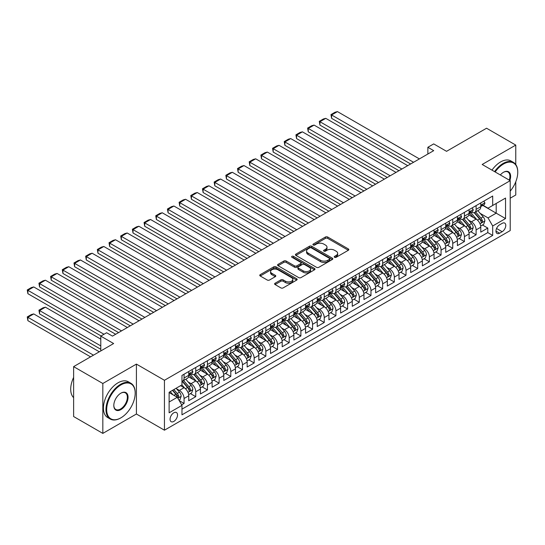 <?xml version="1.0" encoding="UTF-8"?>
<svg xmlns="http://www.w3.org/2000/svg" width="545" height="545" viewBox="0 0 545 545"><rect width="100%" height="100%" fill="white"/><g stroke="black" fill="none" stroke-linecap="round" stroke-linejoin="round"><path stroke-width="0.82" d="M334.562 257.295A1.138 0.654 0 0 0 336.163 257.295L348.35 250.264A1.621 0.933 0 0 0 348.82 249.596A1.621 0.933 0 0 0 348.35 248.936L327.709 237.021A1.621 0.933 0 0 0 325.42 237.021L313.232 244.058A1.138 0.654 0 0 0 312.905 244.521A1.138 0.654 0 0 0 313.232 244.984A1.138 0.654 0 0 0 314.84 244.984L316.413 244.071A5.191 2.998 0 0 1 323.757 244.071L325.474 245.066A5.191 2.998 0 0 1 326.993 247.185A5.191 2.998 0 0 1 325.474 249.303L323.9 250.209A1.138 0.654 0 0 0 323.567 250.673A1.138 0.654 0 0 0 323.9 251.136A1.138 0.654 0 0 0 325.501 251.136L327.082 250.23A5.191 2.998 0 0 1 334.419 250.23L336.136 251.218A5.191 2.998 0 0 1 337.655 253.336A5.191 2.998 0 0 1 336.136 255.455L334.562 256.368A1.138 0.654 0 0 0 334.228 256.831A1.138 0.654 0 0 0 334.562 257.295L334.562 256.368M173.794 421.428A5.287 3.052 120 0 0 177.248 416.768A5.287 3.052 120 0 0 176.437 412.531A5.287 3.052 120 0 0 173.794 412.797A5.287 3.052 120 0 0 170.34 417.456A5.287 3.052 120 0 0 171.15 421.687A5.287 3.052 120 0 0 173.794 421.428M275.082 283.23A1.621 0.933 0 0 0 274.605 283.891A1.621 0.933 0 0 0 275.082 284.551L280.873 287.896A1.621 0.933 0 0 0 283.162 287.896L296.691 280.082A1.621 0.933 0 0 0 297.168 279.422A1.621 0.933 0 0 0 296.691 278.761L276.056 266.846A1.621 0.933 0 0 0 273.76 266.846L260.231 274.653A1.621 0.933 0 0 0 259.761 275.314A1.621 0.933 0 0 0 260.231 275.981L267.227 280.014A1.621 0.933 0 0 0 269.523 280.014L275.307 276.676A1.621 0.933 0 0 0 275.784 276.008A1.621 0.933 0 0 0 275.307 275.348L271.839 273.345A4.34 2.507 0 0 1 270.572 271.574A4.34 2.507 0 0 1 273.249 269.264A4.34 2.507 0 0 1 277.977 269.809L291.561 277.65A4.34 2.507 0 0 1 292.835 279.422A4.34 2.507 0 0 1 290.158 281.738A4.34 2.507 0 0 1 285.43 281.193L283.162 279.885A1.621 0.933 0 0 0 280.873 279.885L275.082 283.23L275.082 284.551L280.873 281.234L280.873 279.885M515.768 164.515L515.768 145.086L486.562 128.225L446.553 151.326L433.704 143.907L427.859 147.279L433.704 150.652L112.468 336.115L106.622 332.743L100.784 336.115L100.784 350.953M102.828 383.489L102.828 433.398L136.413 414.009L136.413 364.101L102.828 383.489L73.623 366.628L113.633 343.534L100.784 336.115M136.413 364.101L164.447 380.287L510.215 180.661L510.215 230.569L164.447 430.196L164.447 380.287M515.768 145.086L482.182 164.474L510.215 180.661M316.529 267.309A1.621 0.933 0 0 0 318.825 267.309L332.355 259.495A1.621 0.933 0 0 0 332.832 258.834A1.621 0.933 0 0 0 332.355 258.173L311.713 246.258A1.621 0.933 0 0 0 309.424 246.258L295.894 254.065A1.621 0.933 0 0 0 295.417 254.726A1.621 0.933 0 0 0 295.894 255.394L316.529 267.309M292.392 257.54A1.138 0.654 0 0 1 293.544 257.696L293.544 256.348L314.526 268.467A1.621 0.933 0 0 1 314.996 269.128A1.621 0.933 0 0 1 314.526 269.789L300.997 277.603A1.621 0.933 0 0 1 298.701 277.603L278.059 265.688L278.059 264.359A1.621 0.933 0 0 0 277.589 265.02A1.621 0.933 0 0 0 278.059 265.688M278.059 264.359L283.85 261.021A1.621 0.933 0 0 1 286.145 261.021L294.518 265.851A1.621 0.933 0 0 0 296.807 265.851L300.649 263.63A1.621 0.933 0 0 0 301.126 262.969A1.621 0.933 0 0 0 300.649 262.309L291.936 257.281A1.138 0.654 0 0 1 291.602 256.818A1.138 0.654 0 0 1 292.304 256.211A1.138 0.654 0 0 1 293.544 256.348M102.828 433.398L73.623 416.537L73.623 366.628M510.215 198.196L515.768 194.994L515.768 181.792M181.648 404.819L184.074 403.423L179.223 400.623M176.464 388.714L179.4 390.404A6.608 3.815 60 0 1 184.074 398.497L188.747 395.799L188.747 400.725L195.75 396.678L190.437 393.606M188.148 381.97L191.084 383.66A6.608 3.815 60 0 1 195.75 391.753L200.424 389.055L200.424 393.981L207.434 389.934L202.12 386.861M199.831 375.226L202.76 376.915A6.608 3.815 60 0 1 207.434 385.008L212.107 382.311L212.107 387.236L219.117 383.19L213.803 380.117M211.508 368.481L214.444 370.171A6.608 3.815 60 0 1 219.117 378.264L223.791 375.566L223.791 380.492L230.801 376.445L225.48 373.373M223.191 361.737L226.127 363.426A6.608 3.815 60 0 1 230.801 371.52L235.467 368.822L235.467 373.747L242.477 369.701L237.164 366.635M234.875 354.993L237.804 356.682A6.608 3.815 60 0 1 242.477 364.775L247.151 362.078L247.151 367.003L254.161 362.956L248.847 359.891M246.558 348.248L249.487 349.938A6.608 3.815 60 0 1 254.161 358.031L258.834 355.333L258.834 360.259L265.844 356.212L260.524 353.146M258.235 341.504L261.171 343.193A6.608 3.815 60 0 1 265.844 351.287L270.518 348.589L270.518 353.514L277.521 349.468L272.207 346.402M269.918 334.759L272.847 336.449A6.608 3.815 60 0 1 277.521 344.542L282.194 341.844L282.194 346.77L289.204 342.723L283.891 339.658M281.602 328.015L284.531 329.705A6.608 3.815 60 0 1 289.204 337.798L293.878 335.1L293.878 340.026L300.888 335.979L295.574 332.913M293.278 321.271L296.214 322.96A6.608 3.815 60 0 1 300.888 331.053L305.561 328.356L305.561 333.281L312.564 329.234L307.251 326.169M304.962 314.526L307.898 316.216A6.608 3.815 60 0 1 312.564 324.309L317.238 321.611L317.238 326.537L324.248 322.49L318.934 319.425M316.645 307.782L319.574 309.478A6.608 3.815 60 0 1 324.248 317.565L328.921 314.867L328.921 319.792L335.931 315.746L330.617 312.68M328.322 301.038L331.258 302.734A6.608 3.815 60 0 1 335.931 310.827L340.605 308.129L340.605 313.048L347.608 309.001L342.294 305.936M340.005 294.293L342.941 295.99A6.608 3.815 60 0 1 347.608 304.083L352.281 301.385L352.281 306.304L359.291 302.257L353.978 299.191M351.689 287.549L354.618 289.245A6.608 3.815 60 0 1 359.291 297.338L363.965 294.641L363.965 299.559L370.975 295.513L365.661 292.447M363.365 280.804L366.301 282.501A6.608 3.815 60 0 1 370.975 290.594L375.648 287.896L375.648 292.815L382.658 288.768L377.338 285.703M375.049 274.06L377.985 275.756A6.608 3.815 60 0 1 382.658 283.85L387.325 281.152L387.325 286.071L394.335 282.024L389.021 278.958M386.732 267.316L389.661 269.012A6.608 3.815 60 0 1 394.335 277.105L399.008 274.408L399.008 279.326L406.018 275.279L400.704 272.214M398.415 260.571L401.345 262.268A6.608 3.815 60 0 1 406.018 270.361L410.692 267.663L410.692 272.582L417.702 268.535L412.381 265.47M410.092 253.827L413.028 255.523A6.608 3.815 60 0 1 417.702 263.616L422.375 260.919L422.375 265.837L429.378 261.791L424.065 258.725M421.776 247.083L424.705 248.779A6.608 3.815 60 0 1 429.378 256.872L434.052 254.174L434.052 259.093L441.062 255.046L435.748 251.981M433.459 240.338L436.388 242.034A6.608 3.815 60 0 1 441.062 250.128L445.735 247.43L445.735 252.349L452.745 248.309L447.431 245.236M445.136 233.594L448.072 235.29A6.608 3.815 60 0 1 452.745 243.383L457.419 240.686L457.419 245.611L464.422 241.564L459.108 238.492M456.819 226.849L459.755 228.546A6.608 3.815 60 0 1 464.422 236.639L469.095 233.941L469.095 238.867L476.105 234.82L476.105 229.895A6.608 3.815 -120 0 0 471.432 221.801L468.502 220.105M470.791 231.748L476.105 234.82M188.747 395.799A6.608 3.815 -120 0 0 184.074 387.706L180.565 385.683M200.424 389.055A6.608 3.815 -120 0 0 195.75 380.962L188.529 376.793M212.107 382.311A6.608 3.815 -120 0 0 207.434 374.217L200.213 370.048M223.791 375.566A6.608 3.815 -120 0 0 219.117 367.473L211.889 363.304M235.467 368.822A6.608 3.815 -120 0 0 230.801 360.729L223.573 356.559M247.151 362.078A6.608 3.815 -120 0 0 242.477 353.984L235.256 349.815M258.834 355.333A6.608 3.815 -120 0 0 254.161 347.24L246.94 343.071M270.518 348.589A6.608 3.815 -120 0 0 265.844 340.496L258.616 336.326M282.194 341.844A6.608 3.815 -120 0 0 277.521 333.751L270.3 329.582M293.878 335.1A6.608 3.815 -120 0 0 289.204 327.007L281.983 322.838M305.561 328.356A6.608 3.815 -120 0 0 300.888 320.262L293.66 316.093M317.238 321.611A6.608 3.815 -120 0 0 312.564 313.518L305.343 309.349M328.921 314.867A6.608 3.815 -120 0 0 324.248 306.781L317.026 302.604M340.605 308.129A6.608 3.815 -120 0 0 335.931 300.036L328.703 295.86M352.281 301.385A6.608 3.815 -120 0 0 347.608 293.292L340.387 289.116M363.965 294.641A6.608 3.815 -120 0 0 359.291 286.547L352.07 282.371M375.648 287.896A6.608 3.815 -120 0 0 370.975 279.803L363.747 275.627M387.325 281.152A6.608 3.815 -120 0 0 382.658 273.059L375.43 268.883M399.008 274.408A6.608 3.815 -120 0 0 394.335 266.314L387.114 262.138M410.692 267.663A6.608 3.815 -120 0 0 406.018 259.57L398.797 255.401M422.375 260.919A6.608 3.815 -120 0 0 417.702 252.826L410.474 248.656M434.052 254.174A6.608 3.815 -120 0 0 429.378 246.081L422.157 241.912M445.735 247.43A6.608 3.815 -120 0 0 441.062 239.337L433.84 235.167M457.419 240.686A6.608 3.815 -120 0 0 452.745 232.592L445.517 228.423M469.095 233.941A6.608 3.815 -120 0 0 464.422 225.848L457.201 221.679M502.156 223.355L499.588 224.833A5.123 2.957 120 0 0 496.243 229.35A5.123 2.957 120 0 0 497.026 233.451A5.123 2.957 120 0 0 499.588 233.199L502.156 231.714A5.123 2.957 120 0 0 505.501 227.204A5.123 2.957 120 0 0 504.718 223.096A5.123 2.957 120 0 0 502.156 223.355M169.12 402.006L177.295 397.285L181.969 405.378L181.969 414.82L492.694 235.426L492.694 225.984L488.02 217.891L480.179 213.361M181.969 405.378L169.12 412.797L169.12 392.291L181.969 384.872L181.969 375.43L492.694 196.036L492.694 205.479L505.542 198.06L505.542 218.565L492.694 225.984M191.022 373.911L191.084 373.952A6.608 3.815 60 0 0 194.388 374.279L199.054 371.581A6.608 3.815 -120 0 0 200.424 368.556L200.424 364.775M202.699 367.167L202.76 367.207A6.608 3.815 60 0 0 206.065 367.534L210.738 364.837A6.608 3.815 -120 0 0 212.107 361.812L212.107 358.031M214.383 360.422L214.444 360.463A6.608 3.815 60 0 0 217.748 360.79L222.421 358.092A6.608 3.815 -120 0 0 223.791 355.068L223.791 351.287M226.066 353.685L226.127 353.719A6.608 3.815 60 0 0 229.431 354.046L234.105 351.348A6.608 3.815 -120 0 0 235.467 348.323L235.467 344.542M237.743 346.94L237.804 346.974A6.608 3.815 60 0 0 241.108 347.301L245.781 344.603A6.608 3.815 -120 0 0 247.151 341.579L247.151 337.798M249.426 340.196L249.487 340.23A6.608 3.815 60 0 0 252.791 340.557L257.465 337.859A6.608 3.815 -120 0 0 258.834 334.834L258.834 331.053M261.109 333.451L261.171 333.486A6.608 3.815 60 0 0 264.475 333.812L269.148 331.115A6.608 3.815 -120 0 0 270.518 328.09L270.518 324.309M272.786 326.707L272.847 326.741A6.608 3.815 60 0 0 276.151 327.068L280.825 324.37A6.608 3.815 -120 0 0 282.194 321.346L282.194 317.565M284.47 319.963L284.531 319.997A6.608 3.815 60 0 0 287.835 320.324L292.508 317.626A6.608 3.815 -120 0 0 293.878 314.601L293.878 310.82M296.153 313.218L296.214 313.252A6.608 3.815 60 0 0 299.518 313.579L304.192 310.882A6.608 3.815 -120 0 0 305.561 307.857L305.561 304.076M307.836 306.474L307.898 306.508A6.608 3.815 60 0 0 311.202 306.835L315.868 304.137A6.608 3.815 -120 0 0 317.238 301.113L317.238 297.338M319.513 299.73L319.574 299.764A6.608 3.815 60 0 0 322.878 300.091L327.552 297.393A6.608 3.815 -120 0 0 328.921 294.368L328.921 290.594M331.197 292.985L331.258 293.019A6.608 3.815 60 0 0 334.562 293.346L339.235 290.649A6.608 3.815 -120 0 0 340.605 287.624L340.605 283.85M342.88 286.241L342.941 286.275A6.608 3.815 60 0 0 346.245 286.602L350.912 283.904A6.608 3.815 -120 0 0 352.281 280.879L352.281 277.105M354.557 279.496L354.618 279.531A6.608 3.815 60 0 0 357.922 279.858L362.595 277.16A6.608 3.815 -120 0 0 363.965 274.135L363.965 270.361M366.24 272.752L366.301 272.786A6.608 3.815 60 0 0 369.605 273.113L374.279 270.415A6.608 3.815 -120 0 0 375.648 267.391L375.648 263.616M377.923 266.008L377.985 266.042A6.608 3.815 60 0 0 381.289 266.369L385.962 263.671A6.608 3.815 -120 0 0 387.325 260.646L387.325 256.872M389.6 259.263L389.661 259.297A6.608 3.815 60 0 0 392.965 259.624L397.639 256.927A6.608 3.815 -120 0 0 399.008 253.902L399.008 250.128M401.284 252.519L401.345 252.553A6.608 3.815 60 0 0 404.649 252.88L409.322 250.182A6.608 3.815 -120 0 0 410.692 247.158L410.692 243.383M412.967 245.775L413.028 245.809A6.608 3.815 60 0 0 416.332 246.136L421.006 243.438A6.608 3.815 -120 0 0 422.375 240.413L422.375 236.639M424.644 239.03L424.705 239.064A6.608 3.815 60 0 0 428.009 239.391L432.682 236.694A6.608 3.815 -120 0 0 434.052 233.669L434.052 229.895M436.327 232.286L436.388 232.32A6.608 3.815 60 0 0 439.692 232.647L444.366 229.949A6.608 3.815 -120 0 0 445.735 226.924L445.735 223.15M448.01 225.541L448.072 225.576A6.608 3.815 60 0 0 451.376 225.903L456.049 223.205A6.608 3.815 -120 0 0 457.419 220.18L457.419 216.406M459.694 218.797L459.755 218.831A6.608 3.815 60 0 0 463.059 219.158L467.726 216.46A6.608 3.815 -120 0 0 469.095 213.436L469.095 209.661M181.969 409.152L487.789 232.592L487.789 228.076L480.779 232.122L480.779 227.197A6.608 3.815 -120 0 0 476.105 219.104L468.884 214.934M471.37 212.053L471.432 212.087A6.608 3.815 -120 0 0 474.736 212.414A6.608 3.815 -120 0 0 476.105 209.389L476.105 205.615M474.736 212.414L479.409 209.716A6.608 3.815 -120 0 0 480.779 206.691L480.779 202.917M184.074 374.217L184.074 377.998A6.608 3.815 60 0 1 182.704 381.023A6.608 3.815 60 0 1 181.969 381.289M182.704 381.023L187.378 378.325A6.608 3.815 -120 0 0 188.747 375.301L188.747 371.52M195.75 367.473L195.75 371.254A6.608 3.815 60 0 1 194.388 374.279M207.434 360.729L207.434 364.51A6.608 3.815 60 0 1 206.065 367.534M219.117 353.984L219.117 357.765A6.608 3.815 60 0 1 217.748 360.79M230.801 347.24L230.801 351.021A6.608 3.815 60 0 1 229.431 354.046M242.477 340.496L242.477 344.276A6.608 3.815 60 0 1 241.108 347.301M254.161 333.751L254.161 337.532A6.608 3.815 60 0 1 252.791 340.557M265.844 327.007L265.844 330.788A6.608 3.815 60 0 1 264.475 333.812M277.521 320.262L277.521 324.043A6.608 3.815 60 0 1 276.151 327.068M289.204 313.518L289.204 317.299A6.608 3.815 60 0 1 287.835 320.324M300.888 306.774L300.888 310.555A6.608 3.815 60 0 1 299.518 313.579M312.564 300.029L312.564 303.81A6.608 3.815 60 0 1 311.202 306.835M324.248 293.292L324.248 297.066A6.608 3.815 60 0 1 322.878 300.091M335.931 286.547L335.931 290.322A6.608 3.815 60 0 1 334.562 293.346M347.608 279.803L347.608 283.577A6.608 3.815 60 0 1 346.245 286.602M359.291 273.059L359.291 276.833A6.608 3.815 60 0 1 357.922 279.858M370.975 266.314L370.975 270.088A6.608 3.815 60 0 1 369.605 273.113M382.658 259.57L382.658 263.344A6.608 3.815 60 0 1 381.289 266.369M394.335 252.826L394.335 256.6A6.608 3.815 60 0 1 392.965 259.624M406.018 246.081L406.018 249.855A6.608 3.815 60 0 1 404.649 252.88M417.702 239.337L417.702 243.111A6.608 3.815 60 0 1 416.332 246.136M429.378 232.592L429.378 236.367A6.608 3.815 60 0 1 428.009 239.391M441.062 225.848L441.062 229.622A6.608 3.815 60 0 1 439.692 232.647M452.745 219.104L452.745 222.878A6.608 3.815 60 0 1 451.376 225.903M464.422 212.359L464.422 216.133A6.608 3.815 60 0 1 463.059 219.158M464.422 236.639L464.422 241.564M452.745 243.383L452.745 248.309M441.062 250.128L441.062 255.046M429.378 256.872L429.378 261.791M417.702 263.616L417.702 268.535M406.018 270.361L406.018 275.279M394.335 277.105L394.335 282.024M382.658 283.85L382.658 288.768M370.975 290.594L370.975 295.513M359.291 297.338L359.291 302.257M347.608 304.083L347.608 309.001M335.931 310.827L335.931 315.746M324.248 317.565L324.248 322.49M312.564 324.309L312.564 329.234M300.888 331.053L300.888 335.979M289.204 337.798L289.204 342.723M277.521 344.542L277.521 349.468M265.844 351.287L265.844 356.212M254.161 358.031L254.161 362.956M242.477 364.775L242.477 369.701M230.801 371.52L230.801 376.445M219.117 378.264L219.117 383.19M207.434 385.008L207.434 389.934M195.75 391.753L195.75 396.678M184.074 398.497L184.074 403.423M177.295 397.285L169.12 392.564M488.02 217.891L496.195 213.17L496.195 203.455L505.542 198.06M482.822 205.445L505.542 218.565M483.054 205.308L488.02 208.176L492.694 205.479M136.413 414.009L164.447 430.196M427.859 147.279L427.859 154.024M482.475 225.003L487.789 228.076M487.789 232.592L492.694 235.426M335.012 257.451L336.136 256.804A5.191 2.998 0 0 0 337.655 254.685L337.655 253.336M326.993 247.185L326.993 248.534A5.191 2.998 0 0 1 325.474 250.652L324.35 251.299M348.33 250.271L327.709 238.369A1.621 0.933 0 0 0 325.42 238.369L313.688 245.141M332.334 259.509L311.713 247.607A1.621 0.933 0 0 0 309.424 247.607L295.915 255.401L295.894 254.065M329.487 259.297A1.138 0.654 0 0 0 329.82 258.834A1.138 0.654 0 0 0 329.487 258.371L311.372 247.914A1.138 0.654 0 0 0 309.764 247.914L308.102 248.867A5.191 2.998 0 0 0 306.583 250.986A5.191 2.998 0 0 0 308.102 253.105L320.487 260.258A5.191 2.998 0 0 0 327.824 260.258L329.487 259.297L329.487 260.646A1.138 0.654 0 0 0 329.82 260.183L329.82 258.834M306.583 250.986L306.583 252.335A5.191 2.998 0 0 0 308.102 254.454L308.102 253.105M329.487 260.646L327.824 261.607A5.191 2.998 0 0 1 320.487 261.607L308.102 254.454M278.086 265.694L283.85 262.37L283.85 261.021M301.126 262.969L301.126 264.318A1.621 0.933 0 0 1 300.649 264.979L296.807 267.2A1.621 0.933 0 0 1 294.518 267.2L286.145 262.37A1.621 0.933 0 0 0 283.85 262.37M293.544 257.696L314.499 269.802M303.204 270.865A4.34 2.507 0 0 0 307.925 271.41A4.34 2.507 0 0 0 310.609 269.094A4.34 2.507 0 0 0 309.335 267.322L304.546 264.557A1.621 0.933 0 0 0 302.257 264.557L298.415 266.778A1.621 0.933 0 0 0 297.938 267.438A1.621 0.933 0 0 0 298.415 268.099L303.204 270.865L303.204 272.214A4.34 2.507 0 0 0 307.925 272.759A4.34 2.507 0 0 0 310.609 270.443L310.609 269.094M297.938 267.438L297.938 268.787A1.621 0.933 0 0 0 298.415 269.448L298.415 268.099M303.204 272.214L298.415 269.448M292.835 279.422L292.835 280.77A4.34 2.507 0 0 1 290.158 283.087A4.34 2.507 0 0 1 285.43 282.542L283.162 281.234A1.621 0.933 0 0 0 280.873 281.234M270.572 271.574L270.572 272.922A4.34 2.507 0 0 0 271.839 274.694L271.839 273.345M275.307 275.348L275.307 276.676L271.839 274.694M296.691 278.761L296.691 280.082L276.056 268.195A1.621 0.933 0 0 0 273.76 268.195L260.251 275.988L260.231 274.653M480.683 226.039L483.701 224.295L484.866 220.923A4.38 2.527 -120 0 0 483.163 216.815L477.822 210.636M476.752 219.533L470.655 212.468M331.605 145.324L387.27 177.459L308.245 131.836L307.605 128.089L311.692 125.732L314.084 125.091L308.245 128.463L308.245 131.836M473.285 217.475L469.742 213.374A10.491 6.056 -120 0 0 469.415 213.006M474.143 212.652L479.539 218.906A4.38 2.527 60 0 1 481.099 221.917C481.76 222.803 482.23 222.53 482.502 221.113A4.38 2.527 -120 0 0 480.942 218.095L475.608 211.916M474.457 212.55L480.261 219.267A2.228 1.288 60 0 1 480.819 220.139L482.502 221.113M481.099 221.917L481.419 222.442M413.553 162.281L331.605 114.975L331.605 118.347L410.63 163.97M483.871 201.132L484.866 202.849A4.38 2.527 60 0 1 483.96 204.784L481.739 206.065A4.38 2.527 -120 0 0 482.502 205.056L482.414 204.668M419.391 158.908L337.45 111.602L331.605 114.975L330.965 114.6L335.052 112.243L337.45 111.602M480.922 206.276L480.942 206.276A4.38 2.527 -120 0 0 481.739 206.065M481.937 204.736L482.502 205.056C482.23 204.402 481.76 204.668 481.099 205.867A4.38 2.527 60 0 1 480.779 206.494M331.605 118.347L330.965 114.6M510.215 191.132A20.151 11.636 120 0 0 517.75 172.268A20.151 11.636 120 0 0 503.498 164.038A20.151 11.636 120 0 0 495.16 171.968M494.553 171.62A20.649 11.922 -60 0 1 503.151 163.432A20.649 11.922 -60 0 1 513.472 162.41A20.649 11.922 -60 0 1 517.75 171.859A20.649 11.922 -60 0 1 517.75 172.063M500.33 174.952A10.076 5.818 -60 0 1 503.498 172.268L503.498 172.268A10.076 5.818 -60 0 1 509.882 180.47M491.985 170.135A20.649 11.922 -60 0 1 500.576 161.947A20.649 11.922 -60 0 1 510.903 160.925L513.472 162.41M509.268 180.116A9.578 5.532 120 0 0 507.94 171.995A9.578 5.532 120 0 0 503.321 172.37M120.581 418.022L120.936 417.817A20.151 11.636 120 0 0 135.187 393.136A20.151 11.636 120 0 0 120.936 384.906A20.151 11.636 120 0 0 106.684 409.595A20.151 11.636 120 0 0 120.936 417.817L120.581 418.022A20.649 11.922 -60 0 1 110.26 419.044A20.649 11.922 -60 0 1 107.093 402.496A20.649 11.922 -60 0 1 120.581 384.3A20.649 11.922 -60 0 1 130.909 383.278A20.649 11.922 -60 0 1 135.187 392.734A20.649 11.922 -60 0 1 135.187 392.938M120.936 409.595A10.076 5.818 -60 0 1 113.81 405.48A10.076 5.818 -60 0 1 120.936 393.136L120.936 393.136A10.076 5.818 -60 0 1 128.061 397.25A10.076 5.818 -60 0 1 120.936 409.595M113.81 405.269A9.578 5.532 120 0 0 115.792 409.459A9.578 5.532 120 0 0 120.581 408.988A9.578 5.532 120 0 0 126.842 400.541A9.578 5.532 120 0 0 125.377 392.863A9.578 5.532 120 0 0 120.758 393.238M110.26 419.044L107.692 417.559A20.649 11.922 -60 0 1 104.524 401.011A20.649 11.922 -60 0 1 118.013 382.815A20.649 11.922 -60 0 1 128.341 381.793L130.909 383.278M73.623 397.652A20.649 11.922 -60 0 1 73.623 377.419M469 232.783L472.018 231.039L473.183 227.667A4.38 2.527 -120 0 0 471.48 223.559L466.145 217.38M465.076 226.277L458.972 219.213M319.929 152.069L375.587 184.203L296.562 138.58L295.921 134.833L300.009 132.476L302.407 131.836L296.562 135.208L296.562 138.58M461.601 224.22L458.059 220.119A10.491 6.056 -120 0 0 457.739 219.751M462.46 219.397L467.862 225.65A4.38 2.527 60 0 1 469.422 228.662C470.076 229.547 470.546 229.275 470.819 227.858A4.38 2.527 -120 0 0 469.259 224.84L463.924 218.661M462.78 219.294L468.577 226.012A2.228 1.288 60 0 1 469.143 226.884L470.819 227.858M469.422 228.662L469.736 229.186M457.316 239.528L460.334 237.784L461.506 234.411A4.38 2.527 -120 0 0 459.796 230.303L454.462 224.124M453.392 233.022L447.295 225.957M308.245 158.813L363.903 190.948L284.885 145.324L284.238 141.577L288.325 139.22L290.723 138.58L284.885 141.952L284.885 145.324M449.918 230.964L446.382 226.863A10.491 6.056 -120 0 0 446.055 226.495M450.776 226.141L456.179 232.395A4.38 2.527 60 0 1 457.739 235.406C458.399 236.292 458.863 236.019 459.142 234.602A4.38 2.527 -120 0 0 457.582 231.584L452.241 225.405M451.096 226.039L456.901 232.756A2.228 1.288 60 0 1 457.459 233.628L459.142 234.602M457.739 235.406L458.059 235.924M445.633 246.272L448.658 244.528L449.823 241.156A4.38 2.527 -120 0 0 448.119 237.048L442.778 230.869M441.709 239.766L435.612 232.701M296.562 165.557L352.227 197.692L273.202 152.069L272.561 148.322L276.649 145.965L279.04 145.324L273.202 148.696L273.202 152.069M438.241 237.709L434.699 233.607A10.491 6.056 -120 0 0 434.372 233.24M439.1 232.885L444.495 239.139A4.38 2.527 60 0 1 446.055 242.15C446.716 243.036 447.179 242.763 447.459 241.34A4.38 2.527 -120 0 0 445.899 238.328L440.564 232.15M439.413 232.783L445.217 239.5A2.228 1.288 60 0 1 445.776 240.372L447.459 241.34M446.055 242.15L446.375 242.668M433.956 253.016L436.974 251.272L438.139 247.9A4.38 2.527 -120 0 0 436.436 243.792L431.102 237.613M430.032 246.504L423.928 239.446M284.885 172.295L340.543 204.436L261.518 158.813L260.878 155.066L264.965 152.709L267.363 152.069L261.518 155.441L261.518 158.813M426.558 244.453L423.015 240.352A10.491 6.056 -120 0 0 422.695 239.984M427.416 239.63L432.812 245.884A4.38 2.527 60 0 1 434.379 248.895C435.033 249.774 435.503 249.508 435.775 248.084A4.38 2.527 -120 0 0 434.215 245.073L428.881 238.894M427.736 239.528L433.534 246.245A2.228 1.288 60 0 1 434.099 247.117L435.775 248.084M434.379 248.895L434.692 249.412M401.869 169.025L319.929 121.719L319.929 125.091L398.954 170.714M472.195 207.877L473.183 209.593A4.38 2.527 60 0 1 472.277 211.528L470.062 212.809A4.38 2.527 -120 0 0 470.819 211.801L470.73 211.412M407.715 165.653L325.767 118.347L319.929 121.719L319.281 121.344L323.369 118.987L325.767 118.347M469.245 213.02L469.259 213.02A4.38 2.527 -120 0 0 470.062 212.809M470.253 211.474L470.819 211.801C470.546 211.147 470.076 211.412 469.422 212.611A4.38 2.527 60 0 1 469.095 213.238M319.929 125.091L319.281 121.344M390.193 175.769L307.605 128.089M460.511 214.621L461.506 216.338A4.38 2.527 60 0 1 460.6 218.272L458.379 219.553A4.38 2.527 -120 0 0 459.142 218.545L459.047 218.157M396.031 172.397L314.084 125.091M457.562 219.758L457.582 219.758A4.38 2.527 -120 0 0 458.379 219.553M458.577 218.218L459.142 218.545C458.863 217.891 458.399 218.157 457.739 219.356A4.38 2.527 60 0 1 457.419 219.982M378.509 182.514L295.921 134.833M448.828 221.365L449.823 223.082A4.38 2.527 60 0 1 448.917 225.017L446.696 226.298A4.38 2.527 -120 0 0 447.459 225.289L447.37 224.901M384.348 179.141L302.407 131.836M445.878 226.502L445.899 226.502A4.38 2.527 -120 0 0 446.696 226.298M446.893 224.962L447.459 225.289C447.186 224.635 446.716 224.901 446.055 226.1A4.38 2.527 60 0 1 445.735 226.727M366.826 189.258L284.238 141.577M437.151 228.103L438.139 229.827A4.38 2.527 60 0 1 437.233 231.761L435.012 233.042A4.38 2.527 -120 0 0 435.775 232.034L435.687 231.645M372.664 185.886L290.723 138.58M434.202 233.246L434.215 233.246A4.38 2.527 -120 0 0 435.012 233.042M435.21 231.707L435.775 232.034C435.503 231.373 435.033 231.645 434.379 232.844A4.38 2.527 60 0 1 434.052 233.471M422.273 259.761L425.291 258.017L426.463 254.644A4.38 2.527 -120 0 0 424.753 250.536L419.418 244.358M418.349 253.248L412.252 246.19M273.202 179.039L328.86 211.181L249.835 165.557L249.194 161.811L253.282 159.453L255.68 158.813L249.835 162.185L249.835 165.557M414.874 251.197L411.339 247.096A10.491 6.056 -120 0 0 411.012 246.728M415.733 246.374L421.135 252.628A4.38 2.527 60 0 1 422.695 255.639C423.349 256.518 423.819 256.252 424.099 254.828A4.38 2.527 -120 0 0 422.538 251.817L417.197 245.638M416.053 246.272L421.85 252.989A2.228 1.288 60 0 1 422.416 253.861L424.099 254.828M422.695 255.639L423.015 256.157M355.142 196.002L272.561 148.322M425.468 234.847L426.463 236.571A4.38 2.527 60 0 1 425.556 238.506L423.336 239.786A4.38 2.527 -120 0 0 424.099 238.778L424.003 238.39M360.988 192.63L279.04 145.324M422.518 239.991L422.538 239.991A4.38 2.527 -120 0 0 423.336 239.786M423.533 238.451L424.099 238.778C423.819 238.117 423.356 238.39 422.695 239.589A4.38 2.527 60 0 1 422.375 240.209M410.589 266.505L413.614 264.761L414.779 261.389A4.38 2.527 -120 0 0 413.076 257.281L407.735 251.102M406.665 259.992L400.568 252.934M261.518 185.784L317.183 217.925L238.158 172.295L237.511 168.555L241.605 166.198L243.997 165.557L238.158 168.93L238.158 172.295M403.198 257.942L399.655 253.841A10.491 6.056 -120 0 0 399.328 253.473M404.056 253.118L409.452 259.372A4.38 2.527 60 0 1 411.012 262.383C411.673 263.262 412.136 262.997 412.415 261.573A4.38 2.527 -120 0 0 410.855 258.562L405.514 252.383M404.37 253.016L410.174 259.733A2.228 1.288 60 0 1 410.732 260.605L412.415 261.573M411.012 262.383L411.332 262.901M343.466 202.747L260.878 155.066M413.784 241.592L414.779 243.315A4.38 2.527 60 0 1 413.873 245.25L411.652 246.531A4.38 2.527 -120 0 0 412.415 245.522L412.32 245.134M349.304 199.375L267.363 152.069M410.835 246.735L410.855 246.735A4.38 2.527 -120 0 0 411.652 246.531M411.85 245.196L412.415 245.522C412.143 244.862 411.673 245.134 411.012 246.333A4.38 2.527 60 0 1 410.692 246.953M398.913 273.249L401.931 271.505L403.096 268.133A4.38 2.527 -120 0 0 401.393 264.025L396.058 257.846M394.989 266.737L388.885 259.679M249.835 192.528L305.5 224.669L226.475 179.039L225.834 175.299L229.922 172.942L232.313 172.295L226.475 175.667L226.475 179.039M391.514 264.686L387.972 260.585A10.491 6.056 -120 0 0 387.652 260.217M392.373 259.863L397.768 266.11A4.38 2.527 60 0 1 399.335 269.128C399.989 270.007 400.459 269.741 400.732 268.317A4.38 2.527 -120 0 0 399.172 265.306L393.837 259.127M392.693 259.761L398.49 266.478A2.228 1.288 60 0 1 399.056 267.35L400.732 268.317M399.335 269.128L399.649 269.646M331.782 209.491L249.194 161.811M402.108 248.336L403.096 250.06A4.38 2.527 60 0 1 402.19 251.994L399.969 253.275A4.38 2.527 -120 0 0 400.732 252.267L400.643 251.879M337.621 206.119L255.68 158.813M399.158 253.48L399.172 253.48A4.38 2.527 -120 0 0 399.969 253.275M400.166 251.94L400.732 252.267C400.459 251.606 399.989 251.879 399.335 253.078A4.38 2.527 60 0 1 399.008 253.697M387.229 279.994L390.247 278.25L391.419 274.878A4.38 2.527 -120 0 0 389.709 270.77L384.375 264.584M383.305 273.481L377.201 266.423M238.158 199.272L293.816 231.414L214.791 185.784L214.151 182.044L218.238 179.686L220.636 179.039L214.791 182.411L214.791 185.784M379.831 271.43L376.295 267.329A10.491 6.056 -120 0 0 375.968 266.961M380.689 266.607L386.092 272.854A4.38 2.527 60 0 1 387.652 275.872C388.306 276.751 388.776 276.485 389.055 275.062A4.38 2.527 -120 0 0 387.488 272.05L382.154 265.871M381.01 266.505L386.807 273.222A2.228 1.288 60 0 1 387.372 274.094L389.055 275.062M387.652 275.872L387.972 276.39M320.099 216.236L237.511 168.555M390.424 255.08L391.419 256.804A4.38 2.527 60 0 1 390.506 258.739L388.292 260.019A4.38 2.527 -120 0 0 389.055 259.011L388.96 258.623M325.944 212.863L243.997 165.557M387.475 260.224L387.488 260.224A4.38 2.527 -120 0 0 388.292 260.019M388.49 258.684L389.055 259.011C388.776 258.35 388.312 258.623 387.652 259.822A4.38 2.527 60 0 1 387.325 260.442M375.546 286.738L378.564 284.994L379.736 281.622A4.38 2.527 -120 0 0 378.032 277.514L372.691 271.328M371.622 280.225L365.525 273.168M226.475 206.017L282.14 238.158L203.115 192.528L202.468 188.788L206.562 186.424L208.953 185.784L203.115 189.156L203.115 192.528M368.154 278.168L364.612 274.074A10.491 6.056 -120 0 0 364.285 273.706M369.013 273.352L374.408 279.599A4.38 2.527 60 0 1 375.968 282.617C376.629 283.495 377.092 283.23 377.372 281.806A4.38 2.527 -120 0 0 375.812 278.795L370.471 272.616M369.326 273.249L375.13 279.966A2.228 1.288 60 0 1 375.689 280.839L377.372 281.806M375.968 282.617L376.288 283.134M308.422 222.98L225.834 175.299M378.741 261.825L379.736 263.548A4.38 2.527 60 0 1 378.83 265.483L376.609 266.764A4.38 2.527 -120 0 0 377.372 265.756L377.276 265.367M314.261 219.608L232.313 172.295M375.791 266.968L375.812 266.968A4.38 2.527 -120 0 0 376.609 266.764M376.806 265.429L377.372 265.756C377.092 265.095 376.629 265.367 375.968 266.566A4.38 2.527 60 0 1 375.648 267.186M363.869 293.483L366.887 291.738L368.052 288.366A4.38 2.527 -120 0 0 366.349 284.258L361.008 278.073M359.938 286.97L353.841 279.912M214.791 212.761L270.456 244.903L191.431 199.272L190.791 195.532L194.878 193.168L197.27 192.528L191.431 195.9L191.431 199.272M356.471 284.912L352.928 280.818A10.491 6.056 -120 0 0 352.608 280.45M357.329 280.096L362.725 286.343A4.38 2.527 60 0 1 364.285 289.361C364.946 290.24 365.416 289.974 365.688 288.55A4.38 2.527 -120 0 0 364.128 285.539L358.794 279.36M357.649 279.994L363.447 286.711A2.228 1.288 60 0 1 364.006 287.583L365.688 288.55M364.285 289.361L364.605 289.879M296.739 229.724L214.151 182.044M367.058 268.569L368.052 270.293A4.38 2.527 60 0 1 367.146 272.228L364.925 273.508A4.38 2.527 -120 0 0 365.688 272.5L365.6 272.112M302.577 226.352L220.636 179.039M364.115 273.713L364.128 273.713A4.38 2.527 -120 0 0 364.925 273.508M365.123 272.173L365.688 272.5C365.416 271.839 364.946 272.112 364.285 273.311A4.38 2.527 60 0 1 363.965 273.931M352.186 300.227L355.204 298.483L356.369 295.111A4.38 2.527 -120 0 0 354.666 290.996L349.331 284.817M348.262 293.714L342.158 286.656M203.115 219.506L258.773 251.64L179.748 206.017L179.107 202.277L183.195 199.913L185.593 199.272L179.748 202.645L179.748 206.017M344.787 291.657L341.252 287.562A10.491 6.056 -120 0 0 340.925 287.195M345.646 286.84L351.048 293.087A4.38 2.527 60 0 1 352.608 296.105C353.262 296.984 353.732 296.718 354.012 295.295A4.38 2.527 -120 0 0 352.445 292.284L347.111 286.098M345.966 286.738L351.763 293.455A2.228 1.288 60 0 1 352.329 294.327L354.012 295.295M352.608 296.105L352.922 296.623M285.055 236.469L202.468 188.788M355.381 275.314L356.369 277.037A4.38 2.527 60 0 1 355.463 278.972L353.249 280.253A4.38 2.527 -120 0 0 354.012 279.244L353.916 278.856M290.901 233.097L208.953 185.784M352.431 280.457L352.445 280.457A4.38 2.527 -120 0 0 353.249 280.253M353.446 278.917L354.012 279.244C353.732 278.584 353.269 278.856 352.608 280.055A4.38 2.527 60 0 1 352.281 280.675M340.502 306.971L343.52 305.227L344.692 301.855A4.38 2.527 -120 0 0 342.982 297.74L337.648 291.561M336.578 300.459L330.481 293.401M191.431 226.25L247.089 258.385L168.071 212.761L167.424 209.021L171.512 206.657L173.91 206.017L168.071 209.389L168.071 212.761M333.111 298.401L329.568 294.307A10.491 6.056 -120 0 0 329.241 293.939M333.969 293.585L339.365 299.832A4.38 2.527 60 0 1 340.925 302.85C341.586 303.728 342.049 303.463 342.328 302.039A4.38 2.527 -120 0 0 340.768 299.028L335.427 292.842M334.283 293.483L340.087 300.2A2.228 1.288 60 0 1 340.645 301.072L342.328 302.039M340.925 302.85L341.245 303.367M273.379 243.213L190.791 195.532M343.697 282.058L344.692 283.781A4.38 2.527 60 0 1 343.786 285.716L341.565 286.997A4.38 2.527 -120 0 0 342.328 285.989L342.233 285.6M279.217 239.841L197.27 192.528M340.748 287.201L340.768 287.201A4.38 2.527 -120 0 0 341.565 286.997M341.763 285.662L342.328 285.989C342.049 285.328 341.586 285.6 340.925 286.799A4.38 2.527 60 0 1 340.605 287.419M328.826 313.716L331.844 311.972L333.009 308.599A4.38 2.527 -120 0 0 331.305 304.485L325.965 298.306M324.895 307.203L318.798 300.145M179.748 232.994L235.413 265.129L156.388 219.506L155.747 215.766L159.835 213.402L162.226 212.761L156.388 216.133L156.388 219.506M321.427 305.146L317.885 301.051A10.491 6.056 -120 0 0 317.558 300.683M322.286 300.329L327.681 306.576A4.38 2.527 60 0 1 329.241 309.594C329.902 310.473 330.372 310.207 330.645 308.783A4.38 2.527 -120 0 0 329.085 305.772L323.75 299.587M322.599 300.227L328.403 306.944A2.228 1.288 60 0 1 328.962 307.816L330.645 308.783M329.241 309.594L329.562 310.112M261.695 249.957L179.107 202.277M332.014 288.802L333.009 290.526A4.38 2.527 60 0 1 332.103 292.461L329.882 293.741A4.38 2.527 -120 0 0 330.645 292.733L330.556 292.345M267.534 246.585L185.593 199.272M329.064 293.946L329.085 293.946A4.38 2.527 -120 0 0 329.882 293.741M330.079 292.406L330.645 292.733C330.372 292.072 329.902 292.345 329.241 293.544A4.38 2.527 60 0 1 328.921 294.164M317.142 320.46L320.16 318.716L321.325 315.344A4.38 2.527 -120 0 0 319.622 311.229L314.288 305.05M313.218 313.947L307.114 306.883M168.071 239.739L223.729 271.873L144.704 226.25L144.064 222.51L148.151 220.146L150.549 219.506L144.704 222.878L144.704 226.25M309.744 311.89L306.201 307.796A10.491 6.056 -120 0 0 305.881 307.428M310.602 307.073L316.005 313.321A4.38 2.527 60 0 1 317.565 316.338C318.219 317.217 318.689 316.952 318.961 315.528A4.38 2.527 -120 0 0 317.401 312.51L312.067 306.331M310.923 306.971L316.72 313.688A2.228 1.288 60 0 1 317.285 314.56L318.961 315.528M317.565 316.338L317.878 316.856M250.012 256.702L167.424 209.021M320.337 295.547L321.325 297.27A4.38 2.527 60 0 1 320.419 299.205L318.205 300.486A4.38 2.527 -120 0 0 318.961 299.478L318.873 299.089M255.857 253.33L173.91 206.017M317.388 300.69L317.401 300.69A4.38 2.527 -120 0 0 318.205 300.486M318.396 299.151L318.961 299.478C318.689 298.817 318.219 299.089 317.565 300.288A4.38 2.527 60 0 1 317.238 300.908M305.459 327.204L308.477 325.46L309.649 322.088A4.38 2.527 -120 0 0 307.939 317.973L302.604 311.795M301.535 320.692L295.438 313.627M156.388 246.483L212.046 278.618L133.028 232.994L132.381 229.254L136.468 226.89L138.866 226.25L133.028 229.622L133.028 232.994M298.06 318.634L294.525 314.54A10.491 6.056 -120 0 0 294.198 314.172M298.919 313.818L304.321 320.065A4.38 2.527 60 0 1 305.881 323.083C306.542 323.962 307.005 323.696 307.285 322.272A4.38 2.527 -120 0 0 305.725 319.254L300.384 313.075M299.239 313.716L305.043 320.433A2.228 1.288 60 0 1 305.602 321.305L307.285 322.272M305.881 323.083L306.201 323.601M238.335 263.446L155.747 215.766M308.654 302.291L309.649 304.015A4.38 2.527 60 0 1 308.743 305.949L306.522 307.23A4.38 2.527 -120 0 0 307.285 306.222L307.189 305.834M244.174 260.074L162.226 212.761M305.704 307.435L305.725 307.435A4.38 2.527 -120 0 0 306.522 307.23M306.719 305.895L307.285 306.222C307.005 305.561 306.542 305.834 305.881 307.033A4.38 2.527 60 0 1 305.561 307.653M293.775 333.949L296.8 332.205L297.965 328.833A4.38 2.527 -120 0 0 296.262 324.718L290.921 318.539M289.851 327.436L283.754 320.371M144.704 253.227L200.369 285.362L121.344 239.739L120.704 235.999L124.791 233.635L127.183 232.994L121.344 236.367L121.344 239.739M286.384 325.379L282.841 321.284A10.491 6.056 -120 0 0 282.514 320.916M287.242 320.562L292.638 326.809A4.38 2.527 60 0 1 294.198 329.827C294.859 330.706 295.322 330.44 295.601 329.017A4.38 2.527 -120 0 0 294.041 325.999L288.7 319.82M287.556 320.46L293.36 327.177A2.228 1.288 60 0 1 293.918 328.049L295.601 329.017M294.198 329.827L294.518 330.345M226.652 270.191L144.064 222.51M296.971 309.035L297.965 310.759A4.38 2.527 60 0 1 297.059 312.694L294.838 313.975A4.38 2.527 -120 0 0 295.601 312.966L295.513 312.578M232.49 266.818L150.549 219.506M294.021 314.179L294.041 314.179A4.38 2.527 -120 0 0 294.838 313.975M295.036 312.639L295.601 312.966C295.329 312.305 294.859 312.578 294.198 313.777A4.38 2.527 60 0 1 293.878 314.397M282.099 340.693L285.117 338.949L286.282 335.577A4.38 2.527 -120 0 0 284.579 331.462L279.244 325.283M278.175 334.18L272.071 327.116M133.028 259.972L188.686 292.106L109.661 246.483L109.02 242.743L113.108 240.379L115.506 239.739L109.661 243.111L109.661 246.483M274.7 332.123L271.158 328.029A10.491 6.056 -120 0 0 270.838 327.661M275.559 327.307L280.954 333.554A4.38 2.527 60 0 1 282.521 336.572C283.175 337.45 283.645 337.178 283.918 335.761A4.38 2.527 -120 0 0 282.358 332.743L277.024 326.564M275.879 327.204L281.676 333.922A2.228 1.288 60 0 1 282.242 334.793L283.918 335.761M282.521 336.572L282.835 337.089M214.968 276.935L132.381 229.254M285.294 315.78L286.282 317.497A4.38 2.527 60 0 1 285.376 319.438L283.155 320.719A4.38 2.527 -120 0 0 283.918 319.711L283.829 319.322M220.807 273.563L138.866 226.25M282.344 320.923L282.358 320.923A4.38 2.527 -120 0 0 283.155 320.719M283.352 319.384L283.918 319.711C283.645 319.05 283.175 319.322 282.521 320.521A4.38 2.527 60 0 1 282.194 321.141M270.415 347.431L273.433 345.694L274.605 342.321A4.38 2.527 -120 0 0 272.895 338.207L267.561 332.028M266.491 340.925L260.394 333.86M121.344 266.716L177.002 298.851L97.977 253.227L97.337 249.487L101.424 247.123L103.823 246.483L97.977 249.855L97.977 253.227M263.017 338.867L259.481 334.773A10.491 6.056 -120 0 0 259.154 334.405M263.875 334.051L269.278 340.298A4.38 2.527 60 0 1 270.838 343.316C271.492 344.195 271.962 343.922 272.241 342.505A4.38 2.527 -120 0 0 270.681 339.487L265.34 333.308M264.196 333.949L269.993 340.666A2.228 1.288 60 0 1 270.558 341.538L272.241 342.505M270.838 343.316L271.158 343.834M203.285 283.679L120.704 235.999M273.61 322.524L274.605 324.241A4.38 2.527 60 0 1 273.699 326.183L271.478 327.463A4.38 2.527 -120 0 0 272.241 326.455L272.146 326.067M209.13 280.307L127.183 232.994M270.661 327.668L270.681 327.668A4.38 2.527 -120 0 0 271.478 327.463M271.676 326.128L272.241 326.455C271.962 325.794 271.499 326.067 270.838 327.266A4.38 2.527 60 0 1 270.518 327.886M258.732 354.175L261.75 352.438L262.922 349.066A4.38 2.527 -120 0 0 261.219 344.951L255.878 338.772M254.808 347.669L248.711 340.605M109.661 273.461L165.326 305.595L86.301 259.972L85.654 256.232L89.748 253.868L92.139 253.227L86.301 256.6L86.301 259.972M251.34 345.612L247.798 341.511A10.491 6.056 -120 0 0 247.471 341.15M252.199 340.795L257.594 347.042A4.38 2.527 60 0 1 259.154 350.06C259.815 350.939 260.278 350.667 260.558 349.25A4.38 2.527 -120 0 0 258.998 346.232L253.657 340.053M252.512 340.693L258.316 347.403A2.228 1.288 60 0 1 258.875 348.282L260.558 349.25M259.154 350.06L259.474 350.578M191.608 290.424L109.02 242.743M261.927 329.269L262.922 330.985A4.38 2.527 60 0 1 262.016 332.927L259.795 334.208A4.38 2.527 -120 0 0 260.558 333.199L260.462 332.811M197.447 287.052L115.506 239.739M258.977 334.412L258.998 334.412A4.38 2.527 -120 0 0 259.795 334.208M259.992 332.872L260.558 333.199C260.285 332.539 259.815 332.811 259.154 334.01A4.38 2.527 60 0 1 258.834 334.63M247.055 360.919L250.073 359.182L251.238 355.81A4.38 2.527 -120 0 0 249.535 351.695L244.201 345.516M243.131 354.413L237.027 347.349M97.977 280.205L153.642 312.34L74.617 266.716L73.977 262.976L78.064 260.612L80.456 259.972L74.617 263.344L74.617 266.716M239.657 352.356L236.114 348.255A10.491 6.056 -120 0 0 235.794 347.894M240.515 347.54L245.911 353.787A4.38 2.527 60 0 1 247.478 356.805C248.132 357.683 248.602 357.411 248.874 355.994A4.38 2.527 -120 0 0 247.314 352.976L241.98 346.797M240.835 347.438L246.633 354.148A2.228 1.288 60 0 1 247.198 355.027L248.874 355.994M247.478 356.805L247.791 357.322M179.925 297.168L97.337 249.487M250.25 336.013L251.238 337.73A4.38 2.527 60 0 1 250.332 339.671L248.111 340.952A4.38 2.527 -120 0 0 248.874 339.944L248.786 339.555M185.763 293.796L103.823 246.483M247.301 341.156L247.314 341.156A4.38 2.527 -120 0 0 248.111 340.952M248.309 339.617L248.874 339.944C248.602 339.283 248.132 339.555 247.478 340.754A4.38 2.527 60 0 1 247.151 341.374M235.372 367.664L238.39 365.927L239.555 362.554A4.38 2.527 -120 0 0 237.852 358.44L232.517 352.261M231.448 361.158L225.344 354.093M86.301 286.949L141.959 319.084L62.934 273.461L62.294 269.721L66.381 267.357L68.779 266.716L62.934 270.088L62.934 273.461M227.974 359.101L224.438 354.999A10.491 6.056 -120 0 0 224.111 354.638M228.832 354.284L234.234 360.531A4.38 2.527 60 0 1 235.794 363.549C236.448 364.428 236.918 364.155 237.198 362.738A4.38 2.527 -120 0 0 235.631 359.72L230.297 353.542M229.152 354.182L234.95 360.892A2.228 1.288 60 0 1 235.515 361.764L237.198 362.738M235.794 363.549L236.114 364.067M168.242 303.912L85.654 256.232M238.567 342.757L239.555 344.474A4.38 2.527 60 0 1 238.649 346.416L236.435 347.696A4.38 2.527 -120 0 0 237.198 346.688L237.102 346.3M174.087 300.54L92.139 253.227M235.617 347.901L235.631 347.901A4.38 2.527 -120 0 0 236.435 347.696M236.632 346.361L237.198 346.688C236.918 346.027 236.455 346.3 235.794 347.499A4.38 2.527 60 0 1 235.467 348.119M223.688 374.408L226.706 372.671L227.878 369.292A4.38 2.527 -120 0 0 226.175 365.184L220.834 359.005M219.764 367.902L213.667 360.838M74.617 293.694L130.282 325.828L51.257 280.205L50.61 276.465L54.704 274.101L57.096 273.461L51.257 276.833L51.257 280.205M216.297 365.845L212.754 361.744A10.491 6.056 -120 0 0 212.427 361.383M217.155 361.028L222.551 367.276A4.38 2.527 60 0 1 224.111 370.293C224.772 371.172 225.235 370.9 225.514 369.483A4.38 2.527 -120 0 0 223.954 366.465L218.613 360.286M217.469 360.926L223.273 367.637A2.228 1.288 60 0 1 223.832 368.509L225.514 369.483M224.111 370.293L224.431 370.811M156.565 310.657L73.977 262.976M226.884 349.502L227.878 351.218A4.38 2.527 60 0 1 226.972 353.16L224.751 354.441A4.38 2.527 -120 0 0 225.514 353.433L225.419 353.044M162.403 307.285L80.456 259.972M223.934 354.645L223.954 354.645A4.38 2.527 -120 0 0 224.751 354.441M224.949 353.106L225.514 353.433C225.235 352.772 224.772 353.044 224.111 354.243A4.38 2.527 60 0 1 223.791 354.863M212.012 381.153L215.03 379.415L216.195 376.036A4.38 2.527 -120 0 0 214.492 371.928L209.151 365.75M208.081 374.647L201.984 367.582M62.934 300.438L118.599 332.573L39.574 286.949L38.933 283.209L43.021 280.845L45.412 280.205L39.574 283.577L39.574 286.949M204.613 372.589L201.071 368.488A10.491 6.056 -120 0 0 200.744 368.127M205.472 367.773L210.867 374.02A4.38 2.527 60 0 1 212.427 377.038C213.088 377.917 213.558 377.644 213.831 376.227A4.38 2.527 -120 0 0 212.271 373.209L206.936 367.03M205.785 367.671L211.589 374.381A2.228 1.288 60 0 1 212.148 375.253L213.831 376.227M212.427 377.038L212.748 377.556M144.881 317.401L62.294 269.721M215.2 356.246L216.195 357.963A4.38 2.527 60 0 1 215.289 359.904L213.068 361.185A4.38 2.527 -120 0 0 213.831 360.177L213.742 359.789M150.72 314.029L68.779 266.716M212.25 361.389L212.271 361.389A4.38 2.527 -120 0 0 213.068 361.185M213.265 359.85L213.831 360.177C213.558 359.516 213.088 359.789 212.427 360.988A4.38 2.527 60 0 1 212.107 361.607M200.328 387.897L203.346 386.153L204.511 382.781A4.38 2.527 -120 0 0 202.808 378.673L197.474 372.494M196.404 381.391L190.3 374.326M51.257 307.182L101.077 335.945L27.89 293.694L27.25 289.954L31.338 287.59L33.736 286.949L27.89 290.322L27.89 293.694M192.93 379.334L189.394 375.232A10.491 6.056 -120 0 0 189.067 374.871M193.788 374.51L199.191 380.764A4.38 2.527 60 0 1 200.751 383.782C201.405 384.661 201.875 384.389 202.147 382.971A4.38 2.527 -120 0 0 200.587 379.954L195.253 373.775M194.109 374.415L199.906 381.125A2.228 1.288 60 0 1 200.471 381.997L202.147 382.971M200.751 383.782L201.064 384.3M133.198 324.146L50.61 276.465M203.523 362.99L204.511 364.707A4.38 2.527 60 0 1 203.605 366.649L201.391 367.93A4.38 2.527 -120 0 0 202.147 366.921L202.059 366.533M139.043 320.773L57.096 273.461M200.574 368.134L200.587 368.134A4.38 2.527 -120 0 0 201.391 367.93M201.589 366.594L202.147 366.921C201.875 366.26 201.405 366.526 200.751 367.725A4.38 2.527 60 0 1 200.424 368.352M188.645 394.641L191.663 392.897L192.835 389.525A4.38 2.527 -120 0 0 191.125 385.417L185.791 379.238M100.784 345.891L39.574 310.555L45.412 307.182L100.784 339.147M184.721 388.135L181.928 384.899M39.574 313.927L38.933 310.18L39.574 310.555L39.574 313.927L100.784 349.263M181.253 386.078L180.797 385.553M182.105 381.255L187.507 387.509A4.38 2.527 60 0 1 189.067 390.527C189.728 391.405 190.191 391.133 190.471 389.716A4.38 2.527 -120 0 0 188.911 386.698L183.57 380.519M182.425 381.153L188.229 387.87A2.228 1.288 60 0 1 188.788 388.742L190.471 389.716M189.067 390.527L189.388 391.044M38.933 310.18L43.021 307.823L45.412 307.182M121.521 330.89L38.933 283.209M191.84 369.735L192.835 371.452A4.38 2.527 60 0 1 191.929 373.393L189.708 374.674A4.38 2.527 -120 0 0 190.471 373.666L190.375 373.277M127.36 327.518L45.412 280.205M188.89 374.878L188.911 374.878A4.38 2.527 -120 0 0 189.708 374.674M189.905 373.339L190.471 373.666C190.191 373.005 189.728 373.27 189.067 374.469A4.38 2.527 60 0 1 188.747 375.096M178.992 400.221L179.986 399.642L181.151 396.269A4.38 2.527 -120 0 0 179.448 392.162L176.09 388.272M93.481 355.17L27.89 317.299L33.736 313.927L99.326 351.798M172.949 394.771L170.244 391.644M27.89 320.671L27.25 316.924L27.89 317.299L27.89 320.671L90.565 356.852M169.57 392.822L169.12 392.305M172.465 390.363L175.824 394.253A4.38 2.527 60 0 1 177.384 397.271C178.045 398.15 178.508 397.877 178.787 396.46A4.38 2.527 -120 0 0 177.227 393.442L173.869 389.552M172.738 390.206L176.546 394.614A2.228 1.288 60 0 1 177.105 395.486L178.787 396.46M177.384 397.271L177.704 397.789M27.25 316.924L31.338 314.567L33.736 313.927M104 334.262L27.25 289.954M115.676 334.262L33.736 286.949M179.4 390.404L184.074 387.706M191.084 383.66L195.75 380.962M202.76 376.915L207.434 374.217M214.444 370.171L219.117 367.473M226.127 363.426L230.801 360.729M237.804 356.682L242.477 353.984M249.487 349.938L254.161 347.24M261.171 343.193L265.844 340.496M272.847 336.449L277.521 333.751M284.531 329.705L289.204 327.007M296.214 322.96L300.888 320.262M307.898 316.216L312.564 313.518M319.574 309.478L324.248 306.781M331.258 302.734L335.931 300.036M342.941 295.99L347.608 293.292M354.618 289.245L359.291 286.547M366.301 282.501L370.975 279.803M377.985 275.756L382.658 273.059M389.661 269.012L394.335 266.314M401.345 262.268L406.018 259.57M413.028 255.523L417.702 252.826M424.705 248.779L429.378 246.081M436.388 242.034L441.062 239.337M448.072 235.29L452.745 232.592M459.755 228.546L464.422 225.848M471.432 221.801L476.105 219.104M476.105 209.389L480.779 206.691M184.074 377.998L188.747 375.301M195.75 371.254L200.424 368.556M207.434 364.51L212.107 361.812M219.117 357.765L223.791 355.068M230.801 351.021L235.467 348.323M242.477 344.276L247.151 341.579M254.161 337.532L258.834 334.834M265.844 330.788L270.518 328.09M277.521 324.043L282.194 321.346M289.204 317.299L293.878 314.601M300.888 310.555L305.561 307.857M312.564 303.81L317.238 301.113M324.248 297.066L328.921 294.368M335.931 290.322L340.605 287.624M347.608 283.577L352.281 280.879M359.291 276.833L363.965 274.135M370.975 270.088L375.648 267.391M382.658 263.344L387.325 260.646M394.335 256.6L399.008 253.902M406.018 249.855L410.692 247.158M417.702 243.111L422.375 240.413M429.378 236.367L434.052 233.669M441.062 229.622L445.735 226.924M452.745 222.878L457.419 220.18M464.422 216.133L469.095 213.436M476.105 229.895L480.779 227.197M496.556 228.478L502.156 231.714M495.964 231.107L499.588 233.199M336.136 256.804L336.136 255.455M323.9 251.136L323.9 250.209M325.474 250.652L325.474 249.303M313.232 244.984L313.232 244.058M325.42 238.369L325.42 237.021M327.709 238.369L327.709 237.021M348.35 250.264L348.35 248.936M309.424 247.607L309.424 246.258M311.713 247.607L311.713 246.258M332.355 259.495L332.355 258.173M320.487 261.607L320.487 260.258M327.824 261.607L327.824 260.258M286.145 262.37L286.145 261.021M294.518 267.2L294.518 265.851M296.807 267.2L296.807 265.851M300.649 264.979L300.649 263.63M314.526 269.789L314.526 268.467M283.162 281.234L283.162 279.885M285.43 282.542L285.43 281.193M273.76 268.195L273.76 266.846M276.056 268.195L276.056 266.846M480.016 223.797L484.839 221.011M480.942 218.095L483.163 216.815M477.454 220.112L479.539 218.906M484.839 202.801L480.779 205.145M468.332 230.535L473.155 227.756M469.259 224.84L471.48 223.559M465.771 226.856L467.862 225.65M456.649 237.279L461.472 234.5M457.582 231.584L459.796 230.303M454.087 233.601L456.179 232.395M444.965 244.024L449.795 241.244M445.899 238.328L448.119 237.048M442.411 240.345L444.495 239.139M433.289 250.768L438.112 247.982M434.215 245.073L436.436 243.792M430.727 247.089L432.812 245.884M473.155 209.546L469.095 211.889M461.472 216.29L457.419 218.634M449.795 223.034L445.735 225.378M438.112 229.779L434.052 232.122M421.605 257.512L426.428 254.726M422.538 251.817L424.753 250.536M419.044 253.827L421.135 252.628M426.428 236.516L422.375 238.86M409.922 264.257L414.752 261.471M410.855 258.562L413.076 257.281M407.367 260.571L409.452 259.372M414.752 243.261L410.692 245.604M398.245 271.001L403.068 268.215M399.172 265.306L401.393 264.025M395.684 267.316L397.768 266.11M403.068 250.005L399.008 252.349M386.562 277.746L391.385 274.959M387.488 272.05L389.709 270.77M384 274.06L386.092 272.854M391.385 256.75L387.325 259.093M374.878 284.49L379.708 281.704M375.812 278.795L378.032 277.514M372.324 280.804L374.408 279.599M379.708 263.494L375.648 265.837M363.202 291.234L368.025 288.448M364.128 285.539L366.349 284.258M360.64 287.549L362.725 286.343M368.025 270.238L363.965 272.582M351.518 297.979L356.341 295.192M352.445 292.284L354.666 290.996M348.957 294.293L351.048 293.087M356.341 276.983L352.281 279.326M339.835 304.723L344.665 301.937M340.768 299.028L342.982 297.74M337.273 301.038L339.365 299.832M344.665 283.727L340.605 286.071M328.158 311.468L332.981 308.681M329.085 305.772L331.305 304.485M325.597 307.782L327.681 306.576M332.981 290.471L328.921 292.815M316.475 318.212L321.298 315.426M317.401 312.51L319.622 311.229M313.913 314.526L316.005 313.321M321.298 297.216L317.238 299.559M304.791 324.956L309.615 322.17M305.725 319.254L307.939 317.973M302.23 321.271L304.321 320.065M309.615 303.96L305.561 306.304M293.108 331.701L297.938 328.914M294.041 325.999L296.262 324.718M290.553 328.015L292.638 326.809M297.938 310.704L293.878 313.048M281.431 338.445L286.254 335.659M282.358 332.743L284.579 331.462M278.87 334.759L280.954 333.554M286.254 317.449L282.194 319.792M269.748 345.189L274.571 342.403M270.681 339.487L272.895 338.207M267.186 341.504L269.278 340.298M274.571 324.193L270.518 326.537M258.064 351.934L262.894 349.147M258.998 346.232L261.219 344.951M255.51 348.248L257.594 347.042M262.894 330.938L258.834 333.281M246.388 358.678L251.211 355.892M247.314 352.976L249.535 351.695M243.826 354.993L245.911 353.787M251.211 337.682L247.151 340.026M234.704 365.423L239.528 362.636M235.631 359.72L237.852 358.44M232.143 361.737L234.234 360.531M239.528 344.426L235.467 346.77M223.021 372.167L227.851 369.381M223.954 366.465L226.175 365.184M220.466 368.481L222.551 367.276M227.851 351.171L223.791 353.514M211.344 378.911L216.167 376.125M212.271 373.209L214.492 371.928M208.783 375.226L210.867 374.02M216.167 357.915L212.107 360.259M199.661 385.656L204.484 382.869M200.587 379.954L202.808 378.673M197.099 381.97L199.191 380.764M204.484 364.659L200.424 367.003M187.977 392.4L192.807 389.614M188.911 386.698L191.125 385.417M185.416 388.714L187.507 387.509M192.807 371.404L188.747 373.747M177.854 398.245L181.124 396.358M177.227 393.442L179.448 392.162M173.937 395.343L175.824 394.253M517.75 172.268L517.75 171.859M135.187 393.136L135.187 392.734"/></g></svg>
